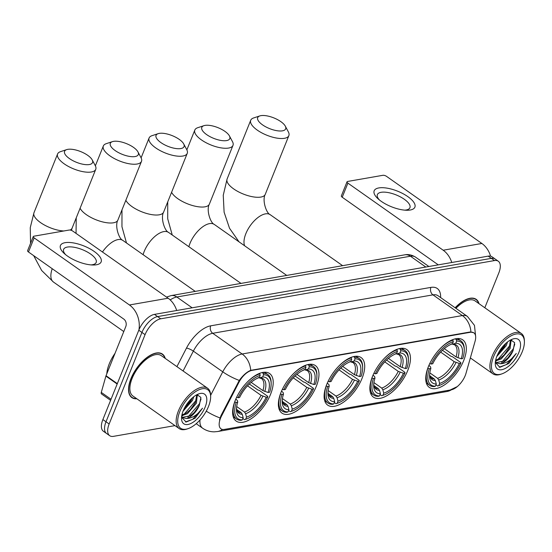 <?xml version="1.0" encoding="UTF-8"?>
<svg xmlns="http://www.w3.org/2000/svg" width="552" height="552" viewBox="0 0 552 552"><rect width="100%" height="100%" fill="white"/><g stroke="black" fill="none" stroke-linecap="round" stroke-linejoin="round"><path stroke-width="0.83" d="M270.59 394.245A29.063 14.09 125.1 0 0 269.645 373.566A29.063 14.09 125.1 0 0 235.249 400.414A29.063 14.09 125.1 0 0 236.187 421.093A29.063 14.09 125.1 0 0 270.59 394.245M407.824 370.302A29.063 14.09 125.1 0 0 406.886 349.616A29.063 14.09 125.1 0 0 372.483 376.464A29.063 14.09 125.1 0 0 373.428 397.143A29.063 14.09 125.1 0 0 407.824 370.302M362.077 378.279A29.063 14.09 125.1 0 0 361.139 357.599A29.063 14.09 125.1 0 0 326.736 384.447A29.063 14.09 125.1 0 0 327.681 405.127A29.063 14.09 125.1 0 0 362.077 378.279M316.337 386.262A29.063 14.09 125.1 0 0 315.392 365.583A29.063 14.09 125.1 0 0 280.996 392.431A29.063 14.09 125.1 0 0 281.934 413.11A29.063 14.09 125.1 0 0 316.337 386.262M463.708 360.546A29.063 14.09 125.1 0 0 462.769 339.866A29.063 14.09 125.1 0 0 428.366 366.714A29.063 14.09 125.1 0 0 429.304 387.394A29.063 14.09 125.1 0 0 463.708 360.546M465.226 375.588A14.807 7.176 125.1 0 0 465.978 373.407L475.093 341.212A14.807 7.176 125.1 0 0 473.864 332.856A14.807 7.176 125.1 0 0 470.442 332.269L251.947 370.392A14.807 7.176 125.1 0 0 238.864 382.432L221.518 416.063A14.807 7.176 125.1 0 0 220.972 428.821A14.807 7.176 125.1 0 0 224.395 429.415L451.122 389.85A14.807 7.176 125.1 0 0 465.226 375.588M478.998 303.669A26.593 12.896 125.1 0 0 476.176 299.336A26.593 12.896 125.1 0 0 455.117 307.768M165.248 358.421A26.593 12.896 125.1 0 0 162.419 354.08A26.593 12.896 125.1 0 0 130.941 378.651A26.593 12.896 125.1 0 0 131.804 397.578A26.593 12.896 125.1 0 0 136.841 398.772M484.815 307.768L498.822 272.923A16.45 7.976 125.1 0 0 498.29 261.22L492.018 256.797A16.45 7.976 125.1 0 0 488.216 256.142L154.463 314.385A16.45 7.976 125.1 0 0 138.787 330.234L102.879 419.568L106.012 421.776A16.45 7.976 125.1 0 0 106.55 433.486A16.45 7.976 125.1 0 1 106.012 421.776L141.926 332.442L106.012 421.776L109.151 423.984A16.45 7.976 125.1 0 0 109.682 435.694A16.45 7.976 125.1 0 0 113.484 436.349L174.97 425.62M154.463 314.385L157.596 316.593A16.45 7.976 125.1 0 0 141.926 332.442A16.45 7.976 125.1 0 1 157.596 316.593L491.356 258.357L157.596 316.593L160.735 318.801A16.45 7.976 125.1 0 0 145.066 334.65L109.151 423.984M495.158 259.005A16.45 7.976 125.1 0 0 491.356 258.357A16.45 7.976 125.1 0 1 495.158 259.005M219.523 419.927L220.952 415.663L239.271 380.425C242.983 375.319 246.792 371.965 250.705 370.351L470.056 331.993L473.644 332.697M498.29 261.22A16.45 7.976 125.1 0 0 494.495 260.565L160.735 318.801M102.879 419.568A16.45 7.976 125.1 0 0 103.41 431.278L109.682 435.694M378.844 187.928A21.935 8.377 -158.1 0 1 407.866 196.643A21.935 8.377 -158.1 0 1 410.219 210.015A21.935 8.377 -158.1 0 1 406.5 210.25A21.935 8.377 -158.1 0 1 378.086 198.83A21.935 8.377 -158.1 0 1 378.844 187.928M404.713 210.146A17.547 6.707 21.9 0 0 406.203 209.981A17.547 6.707 21.9 0 0 409.936 207.69A17.547 6.707 21.9 0 0 400.504 196.947A17.547 6.707 21.9 0 0 381.108 192.31A17.547 6.707 21.9 0 0 377.375 194.601A17.547 6.707 21.9 0 0 379.452 199.99M490.569 256.162A21.935 17.257 -99.9 0 0 481.868 243.473L386.572 176.385A2.739 1.049 21.9 0 0 382.95 175.294L347.601 181.463A2.739 1.049 21.9 0 0 347.022 181.822A2.739 1.049 21.9 0 0 347.898 183.133L342.226 197.237L437.522 264.325A5.486 4.312 80.1 0 1 438.171 264.877M451.764 262.504A21.935 17.257 -99.9 0 0 443.194 250.222L347.898 183.133M342.226 197.237A2.739 1.049 -158.1 0 1 341.35 195.925L347.022 181.822M493.585 356.709A23.577 11.433 125.1 0 0 501.802 373.904A23.577 11.433 125.1 0 0 522.261 351.707A23.577 11.433 125.1 0 0 524.4 341.812A23.577 11.433 125.1 0 0 512.001 335.361A23.577 11.433 125.1 0 0 493.585 356.709M524.4 341.812L524.379 340.681A24.674 11.965 125.1 0 0 521.343 333.484A24.674 11.965 125.1 0 0 492.136 356.275A24.674 11.965 125.1 0 0 492.929 373.835A24.674 11.965 125.1 0 0 500.733 374.27L501.802 373.904M507.564 341.929L506.239 345.704L496.772 356.502M505.998 343.22L504.99 345.566L500.353 352.066L497.607 354.55M511.09 339.894L510.158 348.464L501.244 358.91L495.496 361.022M510.51 340.018L509.179 347.774L504.28 354.826L500.264 358.22L495.648 360.214M495.316 362.498L499.912 367.301L508.827 363.478L516.279 353.446C511.242 360.263 505.825 363.692 500.036 363.74A13.71 6.645 125.1 0 0 513.098 350.534L508.199 357.586L504.19 360.98L496.124 362.616M500.036 363.74L496.586 362.995L495.399 361.691M518.921 352.293A18.099 8.77 125.1 0 0 512.663 339.08A18.099 8.77 125.1 0 0 496.917 356.13A18.099 8.77 125.1 0 0 495.275 363.775A18.099 8.77 125.1 0 0 504.818 368.667A18.099 8.77 125.1 0 0 518.921 352.293M513.098 350.534L514.63 342.647L510.772 339.88M478.701 303.462A26.323 12.758 125.1 0 0 476.017 299.557A26.323 12.758 125.1 0 0 455.234 307.85M521.343 333.484L475.065 300.902A24.674 11.965 125.1 0 0 455.917 308.333M516.279 353.446L506.412 364.582L499.201 367.211M514.781 344.262L513.188 349.009L501.685 362.34M510.766 341.929L509.268 346.249L497.759 359.58M505.066 344.089L498.139 353.473M513.001 350.741L507.937 357.855M511.601 339.873L511.518 340.812M509.082 347.981L504.017 355.095M496.317 360.96L495.448 361.318M505.163 345.221L500.091 352.335M260.896 115.651A15.076 5.761 21.9 0 0 259.826 115.913A15.076 5.761 21.9 0 0 263.207 125.318A15.076 5.761 21.9 0 0 282.465 130.838A15.076 5.761 21.9 0 0 285.308 126.16A15.076 5.761 21.9 0 0 274.71 118.266A15.076 5.761 21.9 0 0 260.896 115.651M285.308 126.16L288.372 131.921A20.562 7.859 -158.1 0 1 288.868 135.619A20.562 7.859 -158.1 0 1 284.494 138.304A20.562 7.859 -158.1 0 1 261.772 132.866A20.562 7.859 -158.1 0 1 250.712 120.281A20.562 7.859 -158.1 0 1 253.63 117.949L259.826 115.913M444.298 348.65L456.042 356.916L461.224 358.793A23.577 11.433 125.1 0 0 455.773 343.261L456.649 341.081L456.249 339.583L455.241 338.88M442.462 350.299L451.039 356.33L452.371 356.654L460.761 362.56L460.872 363.23A26.103 12.655 125.1 0 1 439.268 385.434L438.198 385.8A27.2 13.186 125.1 0 1 437.591 385.993L435.963 384.841M427.855 368.301A27.2 13.186 125.1 0 0 429.594 385.317A27.2 13.186 125.1 0 0 434.258 386.572L435.424 386.179A26.103 12.655 125.1 0 1 429.311 368.736L427.779 368.246M429.746 363.602L431.202 364.037A26.103 12.655 125.1 0 1 453.316 341.667L452.909 340.17A27.2 13.186 125.1 0 0 440.551 348.264M452.909 340.17L452.392 339.804M461.224 358.793L462.762 358.524A26.103 12.655 125.1 0 0 464.28 349.906L464.26 348.774A27.2 13.186 125.1 0 0 460.906 340.839A27.2 13.186 125.1 0 0 456.249 339.583M464.28 349.906A26.103 12.655 125.1 0 0 456.649 341.081M429.311 368.736L430.85 368.467A23.577 11.433 125.1 0 0 429.559 376.029A23.577 11.433 125.1 0 0 436.294 384.006L435.424 386.179M453.316 341.667L452.44 343.841A23.577 11.433 125.1 0 0 452.15 343.937A23.577 11.433 125.1 0 0 432.74 363.768L431.202 364.037M436.294 384.006L435.383 380.604L434.272 378.934L429.822 375.795M428.938 365.348L430.594 366.949L430.85 368.467M451.902 344.027L452.44 343.841M455.773 343.261L452.557 344.248L454.551 344.814A20.286 9.839 125.1 0 1 456.042 356.916M457.918 357.806A21.093 10.226 125.1 0 0 453.137 344.158L451.467 343.875M437.591 385.993L438.757 385.6A26.103 12.655 125.1 0 0 439.268 385.434M438.757 385.6L439.633 383.419A23.577 11.433 125.1 0 0 459.333 363.499L460.872 363.23M429.794 372.848L437.612 378.348L438.716 380.017L439.633 383.419M459.333 363.499L454.151 361.622L440.668 352.128M205.013 125.407A15.076 5.761 21.9 0 0 203.95 125.663A15.076 5.761 21.9 0 0 207.331 135.074A15.076 5.761 21.9 0 0 226.582 140.587A15.076 5.761 21.9 0 0 229.425 135.909A15.076 5.761 21.9 0 0 218.827 128.016A15.076 5.761 21.9 0 0 205.013 125.407M229.425 135.909L232.495 141.671A20.562 7.859 -158.1 0 1 232.985 145.369A20.562 7.859 -158.1 0 1 228.618 148.053A20.562 7.859 -158.1 0 1 205.889 142.623A20.562 7.859 -158.1 0 1 194.828 130.03A20.562 7.859 -158.1 0 1 197.747 127.705L203.95 125.663M388.415 358.4L400.159 366.673L405.341 368.55A23.577 11.433 125.1 0 0 399.896 353.011L400.766 350.837L400.366 349.34L399.358 348.629M386.586 360.049L395.156 366.086L396.488 366.404L404.878 372.31L404.995 372.979A26.103 12.655 125.1 0 1 383.385 395.184L382.315 395.549A27.2 13.186 125.1 0 1 381.708 395.743L380.08 394.59M371.972 378.051A27.2 13.186 125.1 0 0 373.711 395.066A27.2 13.186 125.1 0 0 378.375 396.322L379.541 395.929A26.103 12.655 125.1 0 1 373.428 378.486L371.896 378.003M373.863 373.352L375.319 373.787A26.103 12.655 125.1 0 1 397.433 351.417L397.033 349.92A27.2 13.186 125.1 0 0 384.668 358.013M397.033 349.92L396.508 349.554M405.341 368.55L406.886 368.281A26.103 12.655 125.1 0 0 408.397 359.656L408.376 358.531A27.2 13.186 125.1 0 0 405.03 350.589A27.2 13.186 125.1 0 0 400.366 349.34M408.397 359.656A26.103 12.655 125.1 0 0 400.766 350.837M373.428 378.486L374.967 378.217A23.577 11.433 125.1 0 0 373.676 385.779A23.577 11.433 125.1 0 0 380.418 393.755L379.541 395.929M397.433 351.417L396.557 353.591A23.577 11.433 125.1 0 0 396.274 353.687A23.577 11.433 125.1 0 0 376.857 373.518L375.319 373.787M380.418 393.755L379.5 390.354L378.396 388.684L373.939 385.544M373.055 375.098L374.718 376.699L374.967 378.217M396.026 353.777L396.557 353.591M399.896 353.011L396.674 353.998L398.668 354.563A20.286 9.839 125.1 0 1 400.159 366.673M402.035 367.563A21.093 10.226 125.1 0 0 397.254 353.908L395.584 353.625M381.708 395.743L382.874 395.349A26.103 12.655 125.1 0 0 383.385 395.184M382.874 395.349L383.75 393.169A23.577 11.433 125.1 0 0 403.45 373.249L404.995 372.979M373.911 382.598L381.729 388.097L382.833 389.774L383.75 393.169M403.45 373.249L398.268 371.372L384.785 361.877M159.273 133.384A15.076 5.761 21.9 0 0 158.203 133.646A15.076 5.761 21.9 0 0 161.584 143.058A15.076 5.761 21.9 0 0 180.835 148.571A15.076 5.761 21.9 0 0 183.685 143.893A15.076 5.761 21.9 0 0 173.08 135.999A15.076 5.761 21.9 0 0 159.273 133.384M183.685 143.893L186.748 149.654A20.562 7.859 -158.1 0 1 187.245 153.352A20.562 7.859 -158.1 0 1 182.871 156.037A20.562 7.859 -158.1 0 1 160.142 150.599A20.562 7.859 -158.1 0 1 149.088 138.014A20.562 7.859 -158.1 0 1 152 135.682L158.203 133.646M342.668 366.383L354.412 374.656L359.593 376.526A23.577 11.433 125.1 0 0 354.149 360.994L355.026 358.821L354.619 357.316L353.611 356.613M340.839 368.032L349.409 374.063L350.741 374.387L359.131 380.293L359.248 380.963A26.103 12.655 125.1 0 1 337.638 403.167L336.568 403.533A27.2 13.186 125.1 0 1 335.968 403.726L334.333 402.574M326.225 386.034A27.2 13.186 125.1 0 0 327.971 403.05A27.2 13.186 125.1 0 0 332.628 404.305L333.794 403.912A26.103 12.655 125.1 0 1 327.681 386.469L326.149 385.986M328.116 381.335L329.572 381.77A26.103 12.655 125.1 0 1 351.686 359.4L351.286 357.903A27.2 13.186 125.1 0 0 338.928 365.997M351.286 357.903L350.762 357.537M359.593 376.526L361.139 376.257A26.103 12.655 125.1 0 0 362.65 367.639L362.629 366.514A27.2 13.186 125.1 0 0 359.283 358.572A27.2 13.186 125.1 0 0 354.619 357.316M362.65 367.639A26.103 12.655 125.1 0 0 355.026 358.821M327.681 386.469L329.227 386.2A23.577 11.433 125.1 0 0 327.929 393.762A23.577 11.433 125.1 0 0 334.671 401.739L333.794 403.912M351.686 359.4L350.817 361.574A23.577 11.433 125.1 0 0 350.527 361.67A23.577 11.433 125.1 0 0 331.117 381.501L329.572 381.77M334.671 401.739L333.753 398.337L332.649 396.667L328.192 393.528M327.308 383.081L328.971 384.682L329.227 386.2M350.278 361.76L350.817 361.574M354.149 360.994L350.927 361.981L352.921 362.547A20.286 9.839 125.1 0 1 354.412 374.656M356.288 375.546A21.093 10.226 125.1 0 0 351.507 361.891L349.844 361.608M335.968 403.726L337.127 403.333A26.103 12.655 125.1 0 0 337.638 403.167M337.127 403.333L338.003 401.152A23.577 11.433 125.1 0 0 357.703 381.232L359.248 380.963M328.164 390.581L335.982 396.081L337.093 397.75L338.003 401.152M357.703 381.232L352.521 379.355L339.038 369.861M113.526 141.367A15.076 5.761 21.9 0 0 112.456 141.629A15.076 5.761 21.9 0 0 115.837 151.034A15.076 5.761 21.9 0 0 135.095 156.554A15.076 5.761 21.9 0 0 137.938 151.876A15.076 5.761 21.9 0 0 127.333 143.982A15.076 5.761 21.9 0 0 113.526 141.367M137.938 151.876L141.001 157.637A20.562 7.859 -158.1 0 1 141.498 161.336A20.562 7.859 -158.1 0 1 137.124 164.02A20.562 7.859 -158.1 0 1 114.395 158.583A20.562 7.859 -158.1 0 1 103.341 145.997A20.562 7.859 -158.1 0 1 106.26 143.665L112.456 141.629M296.921 374.366L308.665 382.633L313.846 384.509A23.577 11.433 125.1 0 0 308.402 368.977L309.279 366.797L308.872 365.3L307.864 364.596M295.092 376.015L303.662 382.046L304.994 382.37L313.391 388.277L313.501 388.946A26.103 12.655 125.1 0 1 291.891 411.15L290.821 411.516A27.2 13.186 125.1 0 1 290.221 411.709L288.586 410.557M280.478 394.018A27.2 13.186 125.1 0 0 282.224 411.033A27.2 13.186 125.1 0 0 286.888 412.289L288.047 411.896A26.103 12.655 125.1 0 1 281.934 394.452L280.409 393.962M282.369 389.319L283.825 389.753A26.103 12.655 125.1 0 1 305.946 367.384L305.539 365.886A27.2 13.186 125.1 0 0 293.181 373.98M305.539 365.886L305.021 365.521M313.846 384.509L315.392 384.24A26.103 12.655 125.1 0 0 316.903 375.622L316.889 374.491A27.2 13.186 125.1 0 0 313.536 366.556A27.2 13.186 125.1 0 0 308.872 365.3M316.903 375.622A26.103 12.655 125.1 0 0 309.279 366.797M281.934 394.452L283.48 394.183A23.577 11.433 125.1 0 0 282.182 401.746A23.577 11.433 125.1 0 0 288.924 409.722L288.047 411.896M305.946 367.384L305.07 369.557A23.577 11.433 125.1 0 0 304.78 369.654A23.577 11.433 125.1 0 0 285.37 389.484L283.825 389.753M288.924 409.722L288.006 406.32L286.902 404.651L282.445 401.511M281.568 391.064L283.224 392.665L283.48 394.183M304.531 369.743L305.07 369.557M308.402 368.977L305.187 369.964L307.181 370.53A20.286 9.839 125.1 0 1 308.665 382.633M310.548 383.523A21.093 10.226 125.1 0 0 305.76 369.874L304.097 369.592M290.221 411.709L291.387 411.316A26.103 12.655 125.1 0 0 291.891 411.15M291.387 411.316L292.256 409.135A23.577 11.433 125.1 0 0 311.956 389.215L313.501 388.946M282.417 398.565L290.235 404.064L291.346 405.734L292.256 409.135M311.956 389.215L306.774 387.338L293.291 377.844M67.779 149.35A15.076 5.761 21.9 0 0 66.709 149.613A15.076 5.761 21.9 0 0 70.09 159.017A15.076 5.761 21.9 0 0 89.348 164.537A15.076 5.761 21.9 0 0 92.191 159.859A15.076 5.761 21.9 0 0 81.586 151.966A15.076 5.761 21.9 0 0 67.779 149.35M92.191 159.859L95.255 165.614A20.562 7.859 -158.1 0 1 95.751 169.319A20.562 7.859 -158.1 0 1 91.377 171.996A20.562 7.859 -158.1 0 1 68.655 166.566A20.562 7.859 -158.1 0 1 57.594 153.974A20.562 7.859 -158.1 0 1 60.513 151.648L66.709 149.613M251.181 382.35L262.924 390.616L268.106 392.493A23.577 11.433 125.1 0 0 262.655 376.961L263.532 374.78L263.125 373.283L262.124 372.579M249.345 383.999L257.922 390.029L259.247 390.347L267.644 396.26L267.755 396.929A26.103 12.655 125.1 0 1 246.151 419.134L245.081 419.492A27.2 13.186 125.1 0 1 244.474 419.692L242.839 418.54M234.738 402.001A27.2 13.186 125.1 0 0 236.477 419.016A27.2 13.186 125.1 0 0 241.141 420.272L242.3 419.879A26.103 12.655 125.1 0 1 236.187 402.436L234.662 401.946M236.629 397.295L238.078 397.737A26.103 12.655 125.1 0 1 260.199 375.367L259.792 373.87A27.2 13.186 125.1 0 0 247.434 381.963M259.792 373.87L259.274 373.497M268.106 392.493L269.645 392.224A26.103 12.655 125.1 0 0 271.156 383.606L271.142 382.474A27.2 13.186 125.1 0 0 267.789 374.539A27.2 13.186 125.1 0 0 263.125 373.283M271.156 383.606A26.103 12.655 125.1 0 0 263.532 374.78M236.187 402.436L237.733 402.166A23.577 11.433 125.1 0 0 236.442 409.729A23.577 11.433 125.1 0 0 243.177 417.698L242.3 419.879M260.199 375.367L259.323 377.54A23.577 11.433 125.1 0 0 259.033 377.637A23.577 11.433 125.1 0 0 239.623 397.461L238.078 397.737M243.177 417.698L242.266 414.304L241.155 412.627L236.704 409.494M235.821 399.048L237.477 400.648L237.733 402.166M258.784 377.72L259.323 377.54M262.655 376.961L259.44 377.947L261.434 378.513A20.286 9.839 125.1 0 1 262.924 390.616M264.801 391.506A21.093 10.226 125.1 0 0 260.013 377.858L258.35 377.575M244.474 419.692L245.64 419.299A26.103 12.655 125.1 0 0 246.151 419.134M245.64 419.299L246.509 417.119A23.577 11.433 125.1 0 0 266.216 397.198L267.755 396.929M236.677 406.541L244.488 412.047L245.599 413.717L246.509 417.119M266.216 397.198L261.034 395.322L247.544 385.827M65.095 242.68A21.935 8.377 -158.1 0 1 94.116 251.395A21.935 8.377 -158.1 0 1 96.462 264.767A21.935 8.377 -158.1 0 1 92.75 265.001A21.935 8.377 -158.1 0 1 64.336 253.575A21.935 8.377 -158.1 0 1 65.095 242.68M90.963 264.898A17.547 6.707 21.9 0 0 92.453 264.725A17.547 6.707 21.9 0 0 96.186 262.442A17.547 6.707 21.9 0 0 86.754 251.691A17.547 6.707 21.9 0 0 67.358 247.061A17.547 6.707 21.9 0 0 63.625 249.352A17.547 6.707 21.9 0 0 65.695 254.741M176.688 310.507A21.935 17.257 -99.9 0 0 168.118 298.218L72.823 231.129A2.739 1.049 21.9 0 0 69.193 230.039L33.851 236.208A2.739 1.049 21.9 0 0 33.272 236.566A2.739 1.049 21.9 0 0 34.148 237.877L28.476 251.988L123.772 319.077A5.486 4.312 80.1 0 1 125.801 326.536L106.039 375.698L117.321 383.647M138.945 329.861A21.935 17.257 -99.9 0 0 129.437 304.973L34.148 237.877M28.476 251.988A2.739 1.049 -158.1 0 1 27.6 250.67L33.272 236.566M110.6 400.352L101.513 393.949A2.739 1.332 -54.9 0 1 101.285 392.403L105.901 376.105A2.739 1.332 -54.9 0 1 106.039 375.698M179.835 411.461A23.577 11.433 125.1 0 0 188.053 428.656A23.577 11.433 125.1 0 0 208.504 406.458A23.577 11.433 125.1 0 0 210.65 396.564A23.577 11.433 125.1 0 0 198.251 390.105A23.577 11.433 125.1 0 0 179.835 411.461M210.65 396.564L210.629 395.432A24.674 11.965 125.1 0 0 207.593 388.228A24.674 11.965 125.1 0 0 178.379 411.026A24.674 11.965 125.1 0 0 179.179 428.587A24.674 11.965 125.1 0 0 186.983 429.014L188.053 428.656M207.593 388.228L161.315 355.654A24.674 11.965 125.1 0 0 132.107 378.444A24.674 11.965 125.1 0 0 132.908 396.005L179.179 428.587M164.951 358.207A26.323 12.758 125.1 0 0 162.267 354.308A26.323 12.758 125.1 0 0 131.107 378.624A26.323 12.758 125.1 0 0 131.962 397.35A26.323 12.758 125.1 0 0 136.537 398.565M115.037 353.308A27.414 13.289 125.1 0 0 109.268 363.83A27.414 13.289 125.1 0 0 106.812 373.773M193.814 396.681L192.489 400.448L183.022 411.247M192.248 397.971L191.24 400.317L186.604 406.81L183.857 409.301M197.312 394.611L196.408 403.208L187.494 413.662L181.746 415.773M196.753 394.77L195.429 402.518L190.523 409.577L186.514 412.965L181.898 414.966M181.56 417.25L186.162 422.052L195.077 418.23L202.529 408.197C197.485 415.007 192.075 418.444 186.286 418.492A13.71 6.645 125.1 0 0 199.348 405.285L194.449 412.337L190.433 415.732L182.374 417.36M186.286 418.492L182.836 417.747L181.642 416.443M205.172 407.038A18.099 8.77 125.1 0 0 198.913 393.831A18.099 8.77 125.1 0 0 183.167 410.881A18.099 8.77 125.1 0 0 181.525 418.526A18.099 8.77 125.1 0 0 191.068 423.412A18.099 8.77 125.1 0 0 205.172 407.038M199.348 405.285L200.88 397.399L197.016 394.632M202.529 408.197L192.655 419.327L185.451 421.956M201.031 399.006L199.438 403.76L187.928 417.084M197.016 396.674L195.518 401L184.009 414.324M191.316 398.841L184.389 408.218M199.251 405.492L194.187 412.606M197.851 394.618L197.768 395.556M195.332 402.725L190.267 409.846M182.567 415.704L181.698 416.07M191.406 399.965L186.341 407.079M470.442 332.269L470.056 331.993M251.947 370.392L251.56 370.123M238.864 382.432L238.298 382.032M221.518 416.063L220.952 415.663M222.566 429.449A19.189 15.097 80.1 0 1 217.605 431.533L214.335 431.83C210.064 431.857 206.165 430.65 202.625 428.207A21.935 10.633 -54.9 0 1 200.003 419.962M250.705 370.351A19.189 15.097 -99.9 0 0 242.142 353.991L462.362 315.565A19.189 15.097 80.1 0 1 470.925 331.924M239.271 380.425A19.189 4.595 -152.7 0 1 222.76 371.827A21.935 10.633 -54.9 0 1 242.142 353.991L212.727 333.284A21.935 10.633 125.1 0 0 193.345 351.12L183.098 370.985M430.919 287.392A5.486 4.312 80.1 0 0 432.954 294.858L462.362 315.565A21.935 10.633 -54.9 0 1 467.434 316.434L438.019 295.727A21.935 10.633 125.1 0 0 432.954 294.858L212.727 333.284A5.486 4.312 80.1 0 1 210.698 325.825L430.919 287.392A27.414 13.289 -54.9 0 1 440.62 297.562M210.629 395.342L222.76 371.827L193.345 351.12A5.486 1.311 27.3 0 0 186.472 348.112A27.414 13.289 -54.9 0 1 210.698 325.825M220.034 417.933A19.189 4.595 -152.7 0 1 206.255 411.171M458.533 385.468L457.311 386.586L447.003 391.499A19.189 15.097 -99.9 0 0 451.405 389.795M176.916 366.638L186.472 348.112M494.495 260.565L488.216 256.142M145.066 334.65L138.787 330.234M166.511 297.093L171.134 295.596L404.782 254.824C405.265 254.755 409.577 253.513 415.511 257.101A21.935 10.633 125.1 0 0 410.446 256.225L425.799 267.037M404.782 254.824A10.964 8.625 80.1 0 1 410.446 256.225L176.799 296.997L192.158 307.809M171.134 295.596A10.964 8.625 80.1 0 1 176.799 296.997A21.935 10.633 125.1 0 0 170.195 299.915M443.194 250.222L481.868 243.473M239.023 241.831L229.508 228.224L224.105 212.182L223.249 195.256L227.086 179.048A20.562 7.859 21.9 0 0 238.147 191.641A20.562 7.859 21.9 0 0 260.868 197.071A20.562 7.859 21.9 0 0 265.243 194.387C261.972 200.065 266.299 213.313 270.19 214.68A20.562 9.97 -54.9 0 0 265.443 213.865A20.562 9.97 -54.9 0 0 245.847 233.675A20.562 9.97 -54.9 0 0 244.591 245.75M429.594 374.677A21.093 10.226 125.1 0 0 435.383 380.604M429.594 374.629L430.18 376.754L431.195 377.996A20.286 9.839 125.1 0 0 434.272 378.934M438.716 380.017A21.093 10.226 125.1 0 0 456.028 362.512M437.612 378.348A20.286 9.839 125.1 0 0 454.151 361.622M171.589 192.289A20.562 7.859 21.9 0 0 185.955 203.17A20.562 7.859 21.9 0 0 204.992 206.827A20.562 7.859 21.9 0 0 209.36 204.143C206.089 209.822 210.422 223.07 214.307 224.436A20.562 9.97 -54.9 0 0 209.56 223.615A20.562 9.97 -54.9 0 0 189.971 243.432A20.562 9.97 -54.9 0 0 188.86 246.703M373.711 384.427A21.093 10.226 125.1 0 0 379.5 390.354M373.711 384.378L374.297 386.503L375.312 387.745A20.286 9.839 125.1 0 0 378.396 388.684M382.833 389.774A21.093 10.226 125.1 0 0 400.145 372.262M381.729 388.097A20.286 9.839 125.1 0 0 398.268 371.372M125.842 200.272A20.562 7.859 21.9 0 0 140.208 211.154A20.562 7.859 21.9 0 0 159.245 214.804A20.562 7.859 21.9 0 0 163.62 212.12C160.342 217.805 164.675 231.053 168.56 232.413A20.562 9.97 -54.9 0 0 163.813 231.598A20.562 9.97 -54.9 0 0 144.224 251.408A20.562 9.97 -54.9 0 0 143.113 254.686M327.964 392.41A21.093 10.226 125.1 0 0 333.753 398.337M327.964 392.362L328.55 394.487L329.565 395.729A20.286 9.839 125.1 0 0 332.649 396.667M337.093 397.75A21.093 10.226 125.1 0 0 354.405 380.245M335.982 396.081A20.286 9.839 125.1 0 0 352.521 379.355M80.102 208.256A20.562 7.859 21.9 0 0 94.461 219.137A20.562 7.859 21.9 0 0 113.498 222.787A20.562 7.859 21.9 0 0 117.873 220.103C114.595 225.782 118.928 239.03 122.82 240.396A20.562 9.97 -54.9 0 0 118.066 239.582A20.562 9.97 -54.9 0 0 102.465 252.002M282.217 400.393A21.093 10.226 125.1 0 0 288.006 406.32M282.224 400.345L282.81 402.47L283.818 403.712A20.286 9.839 125.1 0 0 286.902 404.651M291.346 405.734A21.093 10.226 125.1 0 0 308.658 388.228M290.235 404.064A20.286 9.839 125.1 0 0 306.774 387.338M70.111 230.053A20.562 7.859 21.9 0 0 72.126 228.086L71.422 230.405M30.553 243.322L30.256 227.679L33.969 212.748A20.562 7.859 21.9 0 0 42.711 224.022A20.562 7.859 21.9 0 0 63.839 230.977M123.779 331.559L53.399 282.01A20.562 9.97 -54.9 0 1 52.226 268.707M236.47 408.37A21.093 10.226 125.1 0 0 242.266 414.304M236.477 408.328L237.063 410.453L238.071 411.688A20.286 9.839 125.1 0 0 241.155 412.627M245.599 413.717A21.093 10.226 125.1 0 0 262.911 396.212M244.488 412.047A20.286 9.839 125.1 0 0 261.034 395.322M129.437 304.973L168.118 298.218M117.162 384.033L105.901 376.105M101.285 392.403L111.035 399.268M475.638 336.361L474.465 325.356L467.434 316.434M217.605 431.533L447.003 391.499M202.625 428.207L196.208 423.688M415.511 257.101L428.869 266.499M470.352 357.938L492.929 373.835M474.506 298.494L476.017 299.557M227.086 179.048L250.712 120.281M426.316 383.012L429.594 385.317M457.636 338.535L460.906 340.839M265.243 194.387L288.868 135.619M342.619 265.671L270.19 214.68M186.859 149.861L194.828 130.03M370.44 392.762L373.711 395.066M401.752 348.284L405.03 350.589M209.36 204.143L232.985 145.369M172.238 235L167.704 218.744L167.725 201.908M286.736 275.427L214.307 224.436M141.112 157.844L149.088 138.014M324.693 400.745L327.971 403.05M356.005 356.268L359.283 358.572M163.62 212.12L187.245 153.352M126.491 242.983L121.957 226.727L121.978 209.891M240.989 283.404L168.56 232.413M95.365 165.828L103.341 145.997M278.946 408.728L282.224 411.033M310.258 364.251L313.536 366.556M117.873 220.103L141.498 161.336M76.045 233.399L76.231 217.874M195.242 291.387L122.82 240.396M33.969 212.748L57.594 153.974M233.199 416.712L236.477 419.016M264.518 372.234L267.789 374.539M72.126 228.086L95.751 169.319M53.399 282.01L41.662 270.494L33.679 255.652M130.451 396.288L131.962 397.35M160.756 353.245L162.267 354.308"/></g></svg>
